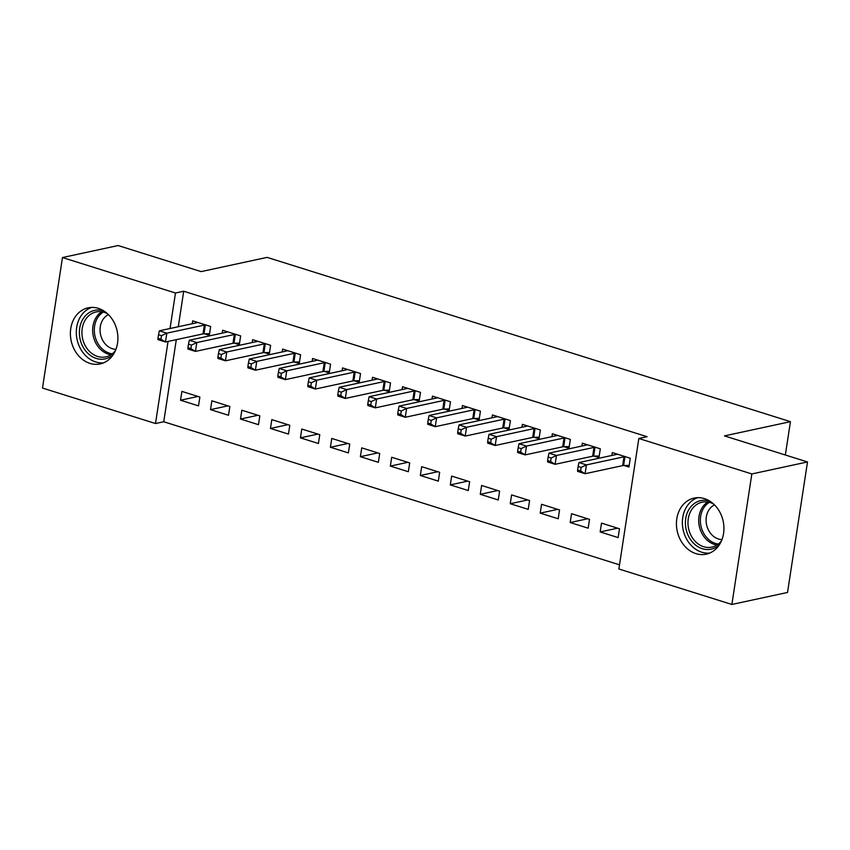 <?xml version="1.0" encoding="UTF-8"?>
<svg xmlns="http://www.w3.org/2000/svg" width="850" height="850" viewBox="0 0 850 850"><rect width="100%" height="100%" fill="white"/><g stroke="black" fill="none" stroke-linecap="round" stroke-linejoin="round"><path stroke-width="1.27" d="M98.356 308.359A28.688 23.503 77.8 0 1 117.884 337.099A28.688 23.503 77.8 0 1 100.194 363.917A28.688 23.503 77.8 0 1 89.941 363.386A28.688 23.503 77.8 0 1 70.412 334.656A28.688 23.503 77.8 0 1 88.103 307.838A28.688 23.503 77.8 0 1 98.356 308.359M704.406 498.61A28.688 23.503 77.8 0 1 723.924 527.351A28.688 23.503 77.8 0 1 706.233 554.168A28.688 23.503 77.8 0 1 695.98 553.637A28.688 23.503 77.8 0 1 676.451 524.907A28.688 23.503 77.8 0 1 694.142 498.089A28.688 23.503 77.8 0 1 704.406 498.61M176.301 339.66L163.742 421.749L619.512 564.825M163.742 421.749L155.497 423.523L42.5 388.046L62.475 257.539L175.472 293.016L170.032 328.514M62.475 257.539L118.129 245.544L201.153 271.607L267.123 257.38L790.447 421.664L724.476 435.891L807.5 461.954L787.525 592.461L731.871 604.456L618.874 568.99L638.839 438.483L751.836 473.949L731.871 604.456M785.347 454.994L790.447 421.664M228.501 415.267L229.851 406.459L211.863 400.807L210.513 409.626L228.501 415.267M234.441 343.209L239.296 344.728L240.646 335.909L222.657 330.267L222.222 333.136M288.447 434.095L289.797 425.276L271.809 419.624L270.459 428.442L288.447 434.095M294.387 362.026L299.243 363.545L300.592 354.726L282.604 349.084L282.168 351.953M348.394 452.912L349.743 444.093L331.755 438.441L330.406 447.259L348.394 452.912M354.333 380.842L359.189 382.362L360.538 373.543L342.55 367.901L342.114 370.77M408.34 471.729L409.689 462.91L391.701 457.268L390.352 466.087L408.34 471.729M414.279 399.659L419.135 401.179L420.484 392.36L402.496 386.718L402.061 389.587M468.276 490.546L469.625 481.727L451.647 476.085L450.298 484.904L468.276 490.546M474.226 418.476L479.071 419.996L480.42 411.177L462.442 405.535L462.007 408.404M528.222 509.362L529.571 500.544L511.594 494.902L510.244 503.721L528.222 509.362M534.172 437.293L539.017 438.823L540.366 430.004L522.389 424.352L521.942 427.231M588.168 528.179L589.518 519.361L571.54 513.719L570.191 522.538L588.168 528.179M594.118 456.11L598.963 457.64L600.312 448.821L582.335 443.169L581.889 446.048M638.839 438.483L647.084 436.698L183.717 291.231L178.277 326.74M624.091 465.524L628.936 467.043L630.286 458.224L612.308 452.582L611.862 455.451M618.141 537.593L619.491 528.774L601.513 523.133L600.164 531.941L618.141 537.593M564.145 446.707L568.99 448.226L570.339 439.408L552.362 433.766L551.916 436.634M558.195 518.776L559.544 509.957L541.567 504.305L540.217 513.124L558.195 518.776M504.199 427.89L509.044 429.409L510.393 420.591L492.416 414.949L491.969 417.817M498.249 499.959L499.598 491.141L481.621 485.488L480.271 494.307L498.249 499.959M444.252 409.062L449.108 410.592L450.457 401.774L432.469 396.132L432.034 399.001M438.313 481.132L439.663 472.313L421.674 466.671L420.325 475.49L438.313 481.132M384.306 390.246L389.162 391.776L390.511 382.957L372.523 377.304L372.087 380.184M378.367 462.315L379.716 453.496L361.728 447.854L360.379 456.673L378.367 462.315M324.36 371.429L329.216 372.959L330.565 364.14L312.577 358.487L312.141 361.367M318.421 443.498L319.77 434.679L301.782 429.038L300.433 437.856L318.421 443.498M264.414 352.612L269.269 354.131L270.619 345.312L252.631 339.671L252.195 342.539M258.474 424.681L259.824 415.862L241.836 410.221L240.486 419.039L258.474 424.681M204.468 333.795L209.323 335.314L210.673 326.496L192.684 320.854L192.249 323.723M198.528 405.864L199.877 397.046L181.889 391.404L180.54 400.223L198.528 405.864M168.056 341.434L155.497 423.523M807.5 461.954L751.836 473.949M183.717 291.231L175.472 293.016M617.61 528.179L600.164 531.941M587.637 518.776L570.191 522.538M557.664 509.362L540.217 513.124M527.691 499.959L510.244 503.721M497.717 490.546L480.271 494.307M467.744 481.132L450.298 484.904M437.782 471.729L420.325 475.49M407.809 462.315L390.352 466.087M377.836 452.912L360.379 456.673M347.862 443.498L330.406 447.259M317.889 434.095L300.433 437.856M287.916 424.681L270.459 428.442M257.943 415.278L240.486 419.039M227.97 405.864L210.513 409.626M197.997 396.451L180.54 400.223M625.441 456.705L624.952 456.716A3.676 0.892 8.7 0 0 623.974 456.811L586.447 464.897L578.956 462.549L616.473 454.463A3.676 0.892 8.7 0 0 617.026 454.229L617.153 454.102M629.191 465.418L623.602 465.534A3.676 0.892 8.7 0 0 622.625 465.63L585.097 473.716L577.607 471.368L577.586 470.007L580.582 470.942L581.113 467.415L578.117 466.48L577.586 470.007M581.113 467.415L586.447 464.897L585.097 473.716L580.582 470.942M578.956 462.549L578.117 466.48M595.468 447.291L594.989 447.302A3.676 0.892 8.7 0 0 594.001 447.397L556.474 455.494L548.983 453.135L586.5 445.049A3.676 0.892 8.7 0 0 587.053 444.816L587.18 444.699M599.218 456.014L593.64 456.121A3.676 0.892 8.7 0 0 592.652 456.216L555.124 464.312L547.634 461.954L547.612 460.594L550.609 461.539L551.151 458.012L548.144 457.066L547.612 460.594M551.151 458.012L556.474 455.494L555.124 464.312L550.609 461.539M548.983 453.135L548.144 457.066M565.494 437.888L565.016 437.899A3.676 0.892 8.7 0 0 564.028 437.994L526.501 446.08L519.01 443.732L556.527 435.646A3.676 0.892 8.7 0 0 557.09 435.413L557.207 435.285M569.245 446.601L563.667 446.717A3.676 0.892 8.7 0 0 562.679 446.813L525.151 454.899L517.661 452.551L517.639 451.191L520.636 452.126L521.178 448.598L518.171 447.663L517.639 451.191M521.178 448.598L526.501 446.08L525.151 454.899L520.636 452.126M519.01 443.732L518.171 447.663M719.27 544.914A24.82 20.336 77.8 0 1 691.443 540.834A24.82 20.336 77.8 0 1 690.264 507.482A24.82 20.336 77.8 0 1 709.835 501.149M713.49 503.933A22.982 18.828 -102.2 0 0 702.153 502.191A22.982 18.828 -102.2 0 0 692.463 508.544A22.982 18.828 -102.2 0 0 690.901 535.213A22.982 18.828 -102.2 0 0 711.843 547.124A22.982 18.828 -102.2 0 0 721.459 540.866M721.979 539.591A18.094 14.822 77.8 0 1 707.678 528.328A18.094 14.822 77.8 0 1 709.622 508.938A18.094 14.822 77.8 0 1 714.499 504.889M697.691 497.664A28.496 23.354 -102.2 0 0 687.937 504.9A28.496 23.354 -102.2 0 0 685.398 536.679A28.496 23.354 -102.2 0 0 709.644 553.095M113.231 354.663A24.82 20.336 77.8 0 1 85.404 350.582A24.82 20.336 77.8 0 1 84.224 317.22A24.82 20.336 77.8 0 1 103.796 310.898M107.451 313.682A22.982 18.828 -102.2 0 0 96.103 311.939A22.982 18.828 -102.2 0 0 86.413 318.293A22.982 18.828 -102.2 0 0 84.851 344.962A22.982 18.828 -102.2 0 0 105.793 356.873A22.982 18.828 -102.2 0 0 115.419 350.614M115.94 349.329A18.094 14.822 77.8 0 1 101.628 338.077A18.094 14.822 77.8 0 1 103.583 318.686A18.094 14.822 77.8 0 1 108.449 314.627M91.641 307.402A28.496 23.354 -102.2 0 0 81.897 314.649A28.496 23.354 -102.2 0 0 79.348 346.428A28.496 23.354 -102.2 0 0 103.594 362.844M535.521 428.474L535.043 428.485A3.676 0.892 8.7 0 0 534.055 428.581L496.538 436.677L489.037 434.318L526.564 426.233A3.676 0.892 8.7 0 0 527.117 425.999L527.234 425.882M539.272 437.187L533.694 437.304A3.676 0.892 8.7 0 0 532.706 437.399L495.189 445.496L487.688 443.137L487.666 441.777L490.663 442.723L491.204 439.195L488.208 438.249L487.666 441.777M491.204 439.195L496.538 436.677L495.189 445.496L490.663 442.723M489.037 434.318L488.208 438.249M505.548 419.071L505.07 419.082A3.676 0.892 8.7 0 0 504.082 419.178L466.565 427.263L459.064 424.915L496.591 416.819A3.676 0.892 8.7 0 0 497.144 416.585L497.261 416.468M509.299 427.784L503.721 427.901A3.676 0.892 8.7 0 0 502.733 427.996L465.216 436.082L457.714 433.734L457.693 432.374L460.689 433.309L461.231 429.781L458.235 428.846L457.693 432.374M461.231 429.781L466.565 427.263L465.216 436.082L460.689 433.309M459.064 424.915L458.235 428.846M475.575 409.658L475.097 409.668A3.676 0.892 8.7 0 0 474.109 409.764L436.592 417.86L429.091 415.501L466.618 407.416A3.676 0.892 8.7 0 0 467.171 407.182L467.298 407.054M479.326 418.37L473.748 418.487A3.676 0.892 8.7 0 0 472.759 418.582L435.243 426.679L427.741 424.32L427.72 422.96L430.716 423.906L431.258 420.378L428.262 419.433L427.72 422.96M431.258 420.378L436.592 417.86L435.243 426.679L430.716 423.906M429.091 415.501L428.262 419.433M445.602 400.254L445.124 400.254A3.676 0.892 8.7 0 0 444.136 400.361L406.619 408.446L399.118 406.098L436.645 398.002A3.676 0.892 8.7 0 0 437.197 397.768L437.325 397.651M449.353 408.967L443.774 409.073A3.676 0.892 8.7 0 0 442.786 409.179L405.269 417.265L397.768 414.917L397.747 413.546L400.743 414.492L401.285 410.964L398.289 410.019L397.747 413.546M401.285 410.964L406.619 408.446L405.269 417.265L400.743 414.492M399.118 406.098L398.289 410.019M415.629 390.841L415.151 390.851A3.676 0.892 8.7 0 0 414.163 390.947L376.646 399.033L369.155 396.684L406.672 388.599A3.676 0.892 8.7 0 0 407.224 388.365L407.352 388.237M419.379 399.553L413.801 399.67A3.676 0.892 8.7 0 0 412.813 399.766L375.296 407.851L367.806 405.503L367.774 404.143L370.77 405.078L371.312 401.551L368.316 400.616L367.774 404.143M371.312 401.551L376.646 399.033L375.296 407.851L370.77 405.078M369.155 396.684L368.316 400.616M385.656 381.427L385.178 381.438A3.676 0.892 8.7 0 0 384.189 381.544L346.672 389.629L339.182 387.271L376.699 379.185A3.676 0.892 8.7 0 0 377.251 378.951L377.379 378.834M389.406 390.15L383.828 390.256A3.676 0.892 8.7 0 0 382.84 390.352L345.323 398.448L337.832 396.089L337.801 394.729L340.797 395.675L341.339 392.147L338.342 391.202L337.801 394.729M341.339 392.147L346.672 389.629L345.323 398.448L340.797 395.675M339.182 387.271L338.342 391.202M355.683 372.024L355.204 372.034A3.676 0.892 8.7 0 0 354.216 372.13L316.699 380.216L309.209 377.868L346.726 369.782A3.676 0.892 8.7 0 0 347.278 369.548L347.406 369.421M359.433 380.736L353.855 380.853A3.676 0.892 8.7 0 0 352.867 380.949L315.35 389.034L307.859 386.686L307.828 385.326L310.824 386.261L311.366 382.734L308.369 381.799L307.828 385.326M311.366 382.734L316.699 380.216L315.35 389.034L310.824 386.261M309.209 377.868L308.369 381.799M325.709 362.61L325.231 362.621A3.676 0.892 8.7 0 0 324.243 362.716L286.726 370.812L279.236 368.454L316.752 360.368A3.676 0.892 8.7 0 0 317.305 360.134L317.433 360.017M329.46 371.333L323.882 371.439A3.676 0.892 8.7 0 0 322.894 371.535L285.377 379.631L277.886 377.272L277.854 375.913L280.851 376.858L281.392 373.331L278.396 372.385L277.854 375.913M281.392 373.331L286.726 370.812L285.377 379.631L280.851 376.858M279.236 368.454L278.396 372.385M295.736 353.207L295.258 353.217A3.676 0.892 8.7 0 0 294.27 353.313L256.753 361.399L249.262 359.051L286.779 350.954A3.676 0.892 8.7 0 0 287.332 350.721L287.459 350.604M299.487 361.919L293.909 362.036A3.676 0.892 8.7 0 0 292.921 362.132L255.404 370.217L247.913 367.869L247.881 366.509L250.877 367.444L251.419 363.917L248.423 362.982L247.881 366.509M251.419 363.917L256.753 361.399L255.404 370.217L250.877 367.444M249.262 359.051L248.423 362.982M265.763 343.793L265.285 343.804A3.676 0.892 8.7 0 0 264.297 343.899L226.78 351.996L219.289 349.637L256.806 341.551A3.676 0.892 8.7 0 0 257.359 341.317L257.486 341.19M269.514 352.506L263.936 352.623A3.676 0.892 8.7 0 0 262.947 352.718L225.431 360.814L217.94 358.456L217.908 357.096L220.904 358.041L221.446 354.514L218.45 353.568L217.908 357.096M221.446 354.514L226.78 351.996L225.431 360.814L220.904 358.041M219.289 349.637L218.45 353.568M235.79 334.39L235.312 334.39A3.676 0.892 8.7 0 0 234.324 334.496L196.807 342.582L189.316 340.234L226.833 332.138A3.676 0.892 8.7 0 0 227.386 331.904L227.513 331.787M239.541 343.103L233.962 343.209A3.676 0.892 8.7 0 0 232.974 343.315L195.458 351.401L187.967 349.053L187.935 347.682L190.931 348.627L191.473 345.1L188.477 344.154L187.935 347.682M191.473 345.1L196.807 342.582L195.458 351.401L190.931 348.627M189.316 340.234L188.477 344.154M205.817 324.976L205.339 324.987A3.676 0.892 8.7 0 0 204.351 325.082L166.834 333.168L159.343 330.82L196.86 322.734A3.676 0.892 8.7 0 0 197.413 322.501L197.54 322.373M209.567 333.689L203.989 333.806A3.676 0.892 8.7 0 0 203.001 333.901L165.484 341.987L157.994 339.639L157.962 338.279L160.958 339.214L161.5 335.686L158.504 334.751L157.962 338.279M161.5 335.686L166.834 333.168L165.484 341.987L160.958 339.214M159.343 330.82L158.504 334.751M624.952 456.716L623.602 465.534M623.974 456.811L622.625 465.63M594.989 447.302L593.64 456.121M594.001 447.397L592.652 456.216M565.016 437.899L563.667 446.717M564.028 437.994L562.679 446.813M716.996 544.988A22.982 18.828 77.8 0 1 700.315 529.794A22.982 18.828 77.8 0 1 703.194 506.228A22.982 18.828 77.8 0 1 707.731 502.01M709.304 502.318A22.228 18.211 -102.2 0 0 704.692 506.536A22.228 18.211 -102.2 0 0 701.962 529.476A22.228 18.211 -102.2 0 0 718.303 544.064M110.957 354.737A22.982 18.828 77.8 0 1 94.276 339.543A22.982 18.828 77.8 0 1 97.155 315.977A22.982 18.828 77.8 0 1 101.692 311.759M103.264 312.067A22.228 18.211 -102.2 0 0 98.653 316.285A22.228 18.211 -102.2 0 0 95.922 339.224A22.228 18.211 -102.2 0 0 112.264 353.812M535.043 428.485L533.694 437.304M534.055 428.581L532.706 437.399M505.07 419.082L503.721 427.901M504.082 419.178L502.733 427.996M475.097 409.668L473.748 418.487M474.109 409.764L472.759 418.582M445.124 400.254L443.774 409.073M444.136 400.361L442.786 409.179M415.151 390.851L413.801 399.67M414.163 390.947L412.813 399.766M385.178 381.438L383.828 390.256M384.189 381.544L382.84 390.352M355.204 372.034L353.855 380.853M354.216 372.13L352.867 380.949M325.231 362.621L323.882 371.439M324.243 362.716L322.894 371.535M295.258 353.217L293.909 362.036M294.27 353.313L292.921 362.132M265.285 343.804L263.936 352.623M264.297 343.899L262.947 352.718M235.312 334.39L233.962 343.209M234.324 334.496L232.974 343.315M205.339 324.987L203.989 333.806M204.351 325.082L203.001 333.901"/></g></svg>
